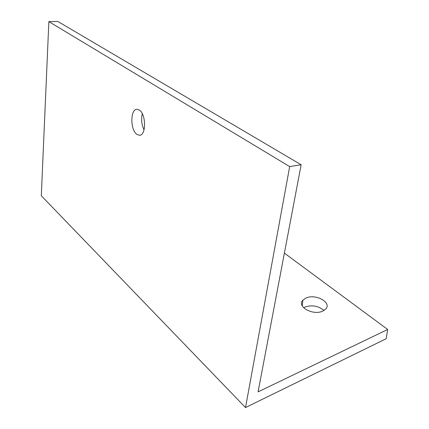 <?xml version="1.0" encoding="UTF-8"?>
<svg xmlns="http://www.w3.org/2000/svg" width="429" height="429" viewBox="0 0 429 429"><rect width="100%" height="100%" fill="white"/><g stroke="black" fill="none" stroke-linecap="round" stroke-linejoin="round"><path stroke-width="0.64" d="M301.147 164.747L57.829 21.45L48.852 21.616L41.313 195.747L245.511 407.55L386.164 338.733L387.687 329.477L258.086 391.87L301.147 164.747L289.682 166.591L245.511 407.55M48.852 21.616L289.682 166.591M136.964 134.422C130.067 130.11 130.18 108.575 137.183 109.309L139.28 110.033C146.225 113.985 146.294 135.709 139.441 135.258L136.964 134.422M144.047 129.837C141.591 124.667 141.002 119.294 142.294 113.723M284.395 253.121L387.687 329.477M322.764 311.105C313.047 315.851 296.444 306.542 302.826 300.214L306.022 298.016C315.605 293.436 332.244 302.552 325.697 309.089L322.764 311.105M303.635 307.759L305.126 306.976C312.232 304.762 318.522 305.925 323.997 310.462M302.826 300.214L302.268 305.941"/></g></svg>
